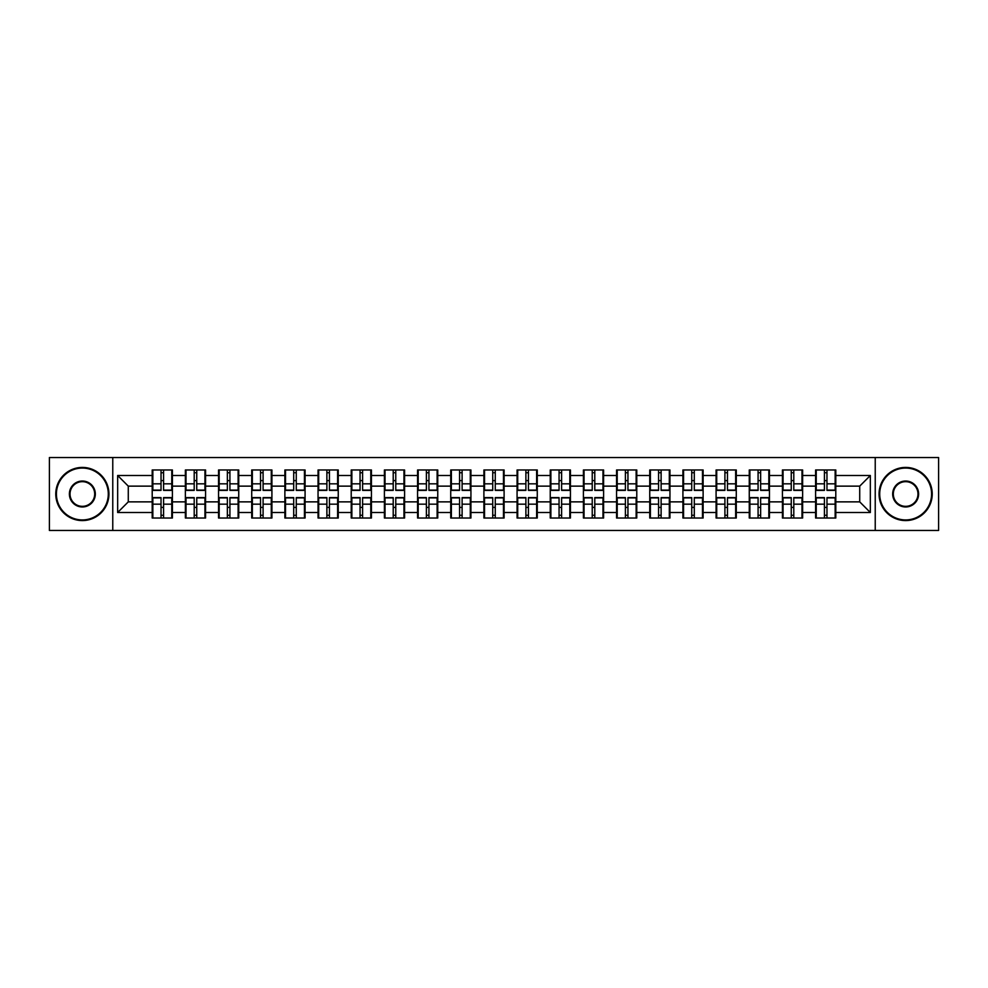 <?xml version="1.0" encoding="UTF-8"?>
<svg xmlns="http://www.w3.org/2000/svg" width="988" height="988" viewBox="0 0 988 988"><rect width="100%" height="100%" fill="white"/><g stroke="black" fill="none" stroke-linecap="round" stroke-linejoin="round"><path stroke-width="1.48" d="M875.232 530.47L938.6 530.47L938.6 457.53L875.232 457.53L875.232 530.47L112.768 530.47L112.768 457.53L49.4 457.53L49.4 530.47L112.768 530.47M835.799 507.499L835.156 507.499M816.236 507.499L815.594 507.499M815.594 480.501L816.236 480.501M835.156 480.501L835.799 480.501M835.799 477.735L835.156 477.735M816.236 477.735L815.594 477.735M815.594 510.265L816.236 510.265M835.156 510.265L835.799 510.265M802.627 507.499L801.984 507.499M783.064 507.499L782.422 507.499M782.422 480.501L783.064 480.501M801.984 480.501L802.627 480.501M802.627 477.735L801.984 477.735M783.064 477.735L782.422 477.735M782.422 510.265L783.064 510.265M801.984 510.265L802.627 510.265M769.454 507.499L768.825 507.499M749.892 507.499L749.262 507.499M749.262 480.501L749.892 480.501M768.825 480.501L769.454 480.501M769.454 477.735L768.825 477.735M749.892 477.735L749.262 477.735M749.262 510.265L749.892 510.265M768.825 510.265L769.454 510.265M736.282 507.499L735.652 507.499M716.72 507.499L716.09 507.499M716.09 480.501L716.72 480.501M735.652 480.501L736.282 480.501M736.282 477.735L735.652 477.735M716.72 477.735L716.09 477.735M716.09 510.265L716.72 510.265M735.652 510.265L736.282 510.265M703.123 507.499L702.48 507.499M683.56 507.499L682.918 507.499M682.918 480.501L683.56 480.501M702.48 480.501L703.123 480.501M703.123 477.735L702.48 477.735M683.56 477.735L682.918 477.735M682.918 510.265L683.56 510.265M702.48 510.265L703.123 510.265M669.95 507.499L669.308 507.499M650.388 507.499L649.746 507.499M649.746 480.501L650.388 480.501M669.308 480.501L669.95 480.501M669.95 477.735L669.308 477.735M650.388 477.735L649.746 477.735M649.746 510.265L650.388 510.265M669.308 510.265L669.95 510.265M636.778 507.499L636.136 507.499M617.216 507.499L616.574 507.499M616.574 480.501L617.216 480.501M636.136 480.501L636.778 480.501M636.778 477.735L636.136 477.735M617.216 477.735L616.574 477.735M616.574 510.265L617.216 510.265M636.136 510.265L636.778 510.265M603.606 507.499L602.976 507.499M584.044 507.499L583.414 507.499M583.414 480.501L584.044 480.501M602.976 480.501L603.606 480.501M603.606 477.735L602.976 477.735M584.044 477.735L583.414 477.735M583.414 510.265L584.044 510.265M602.976 510.265L603.606 510.265M570.434 507.499L569.804 507.499M550.872 507.499L550.242 507.499M550.242 480.501L550.872 480.501M569.804 480.501L570.434 480.501M570.434 477.735L569.804 477.735M550.872 477.735L550.242 477.735M550.242 510.265L550.872 510.265M569.804 510.265L570.434 510.265M537.274 507.499L536.632 507.499M517.712 507.499L517.07 507.499M517.07 480.501L517.712 480.501M536.632 480.501L537.274 480.501M537.274 477.735L536.632 477.735M517.712 477.735L517.07 477.735M517.07 510.265L517.712 510.265M536.632 510.265L537.274 510.265M504.102 507.499L503.46 507.499M484.54 507.499L483.898 507.499M483.898 480.501L484.54 480.501M503.46 480.501L504.102 480.501M504.102 477.735L503.46 477.735M484.54 477.735L483.898 477.735M483.898 510.265L484.54 510.265M503.46 510.265L504.102 510.265M470.93 507.499L470.288 507.499M451.368 507.499L450.726 507.499M450.726 480.501L451.368 480.501M470.288 480.501L470.93 480.501M470.93 477.735L470.288 477.735M451.368 477.735L450.726 477.735M450.726 510.265L451.368 510.265M470.288 510.265L470.93 510.265M437.758 507.499L437.128 507.499M418.196 507.499L417.566 507.499M417.566 480.501L418.196 480.501M437.128 480.501L437.758 480.501M437.758 477.735L437.128 477.735M418.196 477.735L417.566 477.735M417.566 510.265L418.196 510.265M437.128 510.265L437.758 510.265M404.586 507.499L403.956 507.499M385.024 507.499L384.394 507.499M384.394 480.501L385.024 480.501M403.956 480.501L404.586 480.501M404.586 477.735L403.956 477.735M385.024 477.735L384.394 477.735M384.394 510.265L385.024 510.265M403.956 510.265L404.586 510.265M371.426 507.499L370.784 507.499M351.864 507.499L351.222 507.499M351.222 480.501L351.864 480.501M370.784 480.501L371.426 480.501M371.426 477.735L370.784 477.735M351.864 477.735L351.222 477.735M351.222 510.265L351.864 510.265M370.784 510.265L371.426 510.265M338.254 507.499L337.612 507.499M318.692 507.499L318.05 507.499M318.05 480.501L318.692 480.501M337.612 480.501L338.254 480.501M338.254 477.735L337.612 477.735M318.692 477.735L318.05 477.735M318.05 510.265L318.692 510.265M337.612 510.265L338.254 510.265M305.082 507.499L304.44 507.499M285.52 507.499L284.877 507.499M284.877 480.501L285.52 480.501M304.44 480.501L305.082 480.501M305.082 477.735L304.44 477.735M285.52 477.735L284.877 477.735M284.877 510.265L285.52 510.265M304.44 510.265L305.082 510.265M271.91 507.499L271.28 507.499M252.348 507.499L251.718 507.499M251.718 480.501L252.348 480.501M271.28 480.501L271.91 480.501M271.91 477.735L271.28 477.735M252.348 477.735L251.718 477.735M251.718 510.265L252.348 510.265M271.28 510.265L271.91 510.265M238.738 507.499L238.108 507.499M219.175 507.499L218.546 507.499M218.546 480.501L219.175 480.501M238.108 480.501L238.738 480.501M238.738 477.735L238.108 477.735M219.175 477.735L218.546 477.735M218.546 510.265L219.175 510.265M238.108 510.265L238.738 510.265M205.578 507.499L204.936 507.499M186.016 507.499L185.374 507.499M185.374 480.501L186.016 480.501M204.936 480.501L205.578 480.501M205.578 477.735L204.936 477.735M186.016 477.735L185.374 477.735M185.374 510.265L186.016 510.265M204.936 510.265L205.578 510.265M875.232 457.53L112.768 457.53M859.721 501.867L859.721 486.133L835.799 486.133L835.799 501.867L859.721 501.867L870.342 512.5L870.342 475.5L835.799 475.5L835.799 469.979L815.594 469.979L815.594 486.133L802.627 486.133L802.627 501.867L815.594 501.867L815.594 486.133M870.342 512.5L835.799 512.5L835.799 518.021L815.594 518.021L815.594 512.5L802.627 512.5L802.627 518.021L782.422 518.021L782.422 512.5L769.454 512.5L769.454 518.021L749.262 518.021L749.262 512.5L736.282 512.5L736.282 518.021L716.09 518.021L716.09 512.5L703.123 512.5L703.123 518.021L682.918 518.021L682.918 512.5L669.95 512.5L669.95 518.021L649.746 518.021L649.746 512.5L636.778 512.5L636.778 518.021L616.574 518.021L616.574 512.5L603.606 512.5L603.606 518.021L583.414 518.021L583.414 512.5L570.434 512.5L570.434 518.021L550.242 518.021L550.242 512.5L537.274 512.5L537.274 518.021L517.07 518.021L517.07 512.5L504.102 512.5L504.102 518.021L483.898 518.021L483.898 512.5L470.93 512.5L470.93 518.021L450.726 518.021L450.726 512.5L437.758 512.5L437.758 518.021L417.566 518.021L417.566 512.5L404.586 512.5L404.586 518.021L384.394 518.021L384.394 512.5L371.426 512.5L371.426 518.021L351.222 518.021L351.222 512.5L338.254 512.5L338.254 518.021L318.05 518.021L318.05 512.5L305.082 512.5L305.082 518.021L284.877 518.021L284.877 512.5L271.91 512.5L271.91 518.021L251.718 518.021L251.718 512.5L238.738 512.5L238.738 518.021L218.546 518.021L218.546 512.5L205.578 512.5L205.578 518.021L185.374 518.021L185.374 512.5L172.406 512.5L172.406 518.021L152.201 518.021L152.201 512.5L117.658 512.5L117.658 475.5L152.201 475.5L152.201 486.133L128.279 486.133L128.279 501.867L152.201 501.867L152.201 486.133M815.594 475.5L802.627 475.5L802.627 469.979L782.422 469.979L782.422 475.5L769.454 475.5L769.454 469.979L749.262 469.979L749.262 475.5L736.282 475.5L736.282 469.979L716.09 469.979L716.09 475.5L703.123 475.5L703.123 469.979L682.918 469.979L682.918 475.5L669.95 475.5L669.95 469.979L649.746 469.979L649.746 475.5L636.778 475.5L636.778 469.979L616.574 469.979L616.574 475.5L603.606 475.5L603.606 469.979L583.414 469.979L583.414 475.5L570.434 475.5L570.434 469.979L550.242 469.979L550.242 475.5L537.274 475.5L537.274 469.979L517.07 469.979L517.07 475.5L504.102 475.5L504.102 469.979L483.898 469.979L483.898 475.5L470.93 475.5L470.93 469.979L450.726 469.979L450.726 475.5L437.758 475.5L437.758 469.979L417.566 469.979L417.566 475.5L404.586 475.5L404.586 469.979L384.394 469.979L384.394 475.5L371.426 475.5L371.426 469.979L351.222 469.979L351.222 475.5L338.254 475.5L338.254 469.979L318.05 469.979L318.05 475.5L305.082 475.5L305.082 469.979L284.877 469.979L284.877 475.5L271.91 475.5L271.91 469.979L251.718 469.979L251.718 475.5L238.738 475.5L238.738 469.979L218.546 469.979L218.546 475.5L205.578 475.5L205.578 469.979L185.374 469.979L185.374 475.5L172.406 475.5L172.406 469.979L152.201 469.979L152.201 475.5M815.594 501.867L815.594 512.5M802.627 501.867L802.627 512.5M802.627 475.5L802.627 486.133M769.454 501.867L782.422 501.867L782.422 486.133L769.454 486.133L769.454 512.5M782.422 501.867L782.422 512.5M782.422 475.5L782.422 486.133M769.454 475.5L769.454 486.133M736.282 501.867L749.262 501.867L749.262 486.133L736.282 486.133L736.282 512.5M749.262 501.867L749.262 512.5M749.262 475.5L749.262 486.133M736.282 475.5L736.282 486.133M703.123 501.867L716.09 501.867L716.09 486.133L703.123 486.133L703.123 512.5M716.09 501.867L716.09 512.5M716.09 475.5L716.09 486.133M703.123 475.5L703.123 486.133M669.95 501.867L682.918 501.867L682.918 486.133L669.95 486.133L669.95 512.5M682.918 501.867L682.918 512.5M682.918 475.5L682.918 486.133M669.95 475.5L669.95 486.133M636.778 501.867L649.746 501.867L649.746 486.133L636.778 486.133L636.778 512.5M649.746 501.867L649.746 512.5M649.746 475.5L649.746 486.133M636.778 475.5L636.778 486.133M603.606 501.867L616.574 501.867L616.574 486.133L603.606 486.133L603.606 512.5M616.574 501.867L616.574 512.5M616.574 475.5L616.574 486.133M603.606 475.5L603.606 486.133M570.434 501.867L583.414 501.867L583.414 486.133L570.434 486.133L570.434 512.5M583.414 501.867L583.414 512.5M583.414 475.5L583.414 486.133M570.434 475.5L570.434 486.133M537.274 501.867L550.242 501.867L550.242 486.133L537.274 486.133L537.274 512.5M550.242 501.867L550.242 512.5M550.242 475.5L550.242 486.133M537.274 475.5L537.274 486.133M504.102 501.867L517.07 501.867L517.07 486.133L504.102 486.133L504.102 512.5M517.07 501.867L517.07 512.5M517.07 475.5L517.07 486.133M504.102 475.5L504.102 486.133M470.93 501.867L483.898 501.867L483.898 486.133L470.93 486.133L470.93 512.5M483.898 501.867L483.898 512.5M483.898 475.5L483.898 486.133M470.93 475.5L470.93 486.133M437.758 501.867L450.726 501.867L450.726 486.133L437.758 486.133L437.758 512.5M450.726 501.867L450.726 512.5M450.726 475.5L450.726 486.133M437.758 475.5L437.758 486.133M404.586 501.867L417.566 501.867L417.566 486.133L404.586 486.133L404.586 512.5M417.566 501.867L417.566 512.5M417.566 475.5L417.566 486.133M404.586 475.5L404.586 486.133M371.426 501.867L384.394 501.867L384.394 486.133L371.426 486.133L371.426 512.5M384.394 501.867L384.394 512.5M384.394 475.5L384.394 486.133M371.426 475.5L371.426 486.133M338.254 501.867L351.222 501.867L351.222 486.133L338.254 486.133L338.254 512.5M351.222 501.867L351.222 512.5M351.222 475.5L351.222 486.133M338.254 475.5L338.254 486.133M305.082 501.867L318.05 501.867L318.05 486.133L305.082 486.133L305.082 512.5M318.05 501.867L318.05 512.5M318.05 475.5L318.05 486.133M305.082 475.5L305.082 486.133M271.91 501.867L284.877 501.867L284.877 486.133L271.91 486.133L271.91 512.5M284.877 501.867L284.877 512.5M284.877 475.5L284.877 486.133M271.91 475.5L271.91 486.133M238.738 501.867L251.718 501.867L251.718 486.133L238.738 486.133L238.738 512.5M251.718 501.867L251.718 512.5M251.718 475.5L251.718 486.133M238.738 475.5L238.738 486.133M205.578 501.867L218.546 501.867L218.546 486.133L205.578 486.133L205.578 512.5M218.546 501.867L218.546 512.5M218.546 475.5L218.546 486.133M205.578 475.5L205.578 486.133M172.406 501.867L185.374 501.867L185.374 486.133L172.406 486.133L172.406 512.5M185.374 501.867L185.374 512.5M185.374 475.5L185.374 486.133M172.406 475.5L172.406 486.133M172.406 507.499L171.764 507.499M152.844 507.499L152.201 507.499M152.201 480.501L152.844 480.501M171.764 480.501L172.406 480.501M172.406 477.735L171.764 477.735M152.844 477.735L152.201 477.735M152.201 510.265L152.844 510.265M171.764 510.265L172.406 510.265M152.201 501.867L152.201 512.5M128.279 501.867L117.658 512.5M117.658 475.5L128.279 486.133M835.799 501.867L835.799 512.5M835.799 475.5L835.799 486.133M870.342 475.5L859.721 486.133M171.764 469.979L171.764 490.381L163.576 490.381L163.576 469.979M161.032 469.979L161.032 490.381L152.844 490.381L152.844 469.979M161.032 472.733L163.576 472.733M163.576 480.6L161.032 480.6M152.844 518.021L152.844 497.619L161.032 497.619L161.032 518.021M163.576 518.021L163.576 497.619L171.764 497.619L171.764 518.021M163.576 515.267L161.032 515.267M161.032 507.4L163.576 507.4M82.362 519.935A25.935 25.935 0 0 0 108.297 494A25.935 25.935 0 0 0 82.362 468.065A25.935 25.935 0 0 0 56.415 494A25.935 25.935 0 0 0 82.362 519.935M82.362 467.423A26.577 26.577 0 0 1 108.939 494A26.577 26.577 0 0 1 82.362 520.577A26.577 26.577 0 0 1 55.773 494A26.577 26.577 0 0 1 82.362 467.423M82.362 506.968A12.968 12.968 0 0 1 69.382 494A12.968 12.968 0 0 1 82.362 481.033A12.968 12.968 0 0 1 95.33 494A12.968 12.968 0 0 1 82.362 506.968M82.362 481.662A12.338 12.338 0 0 0 70.025 494A12.338 12.338 0 0 0 82.362 506.338A12.338 12.338 0 0 0 94.687 494A12.338 12.338 0 0 0 82.362 481.662M905.638 519.935A25.935 25.935 0 0 0 931.585 494A25.935 25.935 0 0 0 905.638 468.065A25.935 25.935 0 0 0 879.703 494A25.935 25.935 0 0 0 905.638 519.935M905.638 467.423A26.577 26.577 0 0 1 932.227 494A26.577 26.577 0 0 1 905.638 520.577A26.577 26.577 0 0 1 879.061 494A26.577 26.577 0 0 1 905.638 467.423M905.638 506.968A12.968 12.968 0 0 1 892.67 494A12.968 12.968 0 0 1 905.638 481.033A12.968 12.968 0 0 1 918.618 494A12.968 12.968 0 0 1 905.638 506.968M905.638 481.662A12.338 12.338 0 0 0 893.313 494A12.338 12.338 0 0 0 905.638 506.338A12.338 12.338 0 0 0 917.976 494A12.338 12.338 0 0 0 905.638 481.662M204.936 469.979L204.936 490.381L196.748 490.381L196.748 469.979M194.204 469.979L194.204 490.381L186.016 490.381L186.016 469.979M194.204 472.733L196.748 472.733M196.748 480.6L194.204 480.6M238.108 469.979L238.108 490.381L229.92 490.381L229.92 469.979M227.364 469.979L227.364 490.381L219.175 490.381L219.175 469.979M227.364 472.733L229.92 472.733M229.92 480.6L227.364 480.6M271.28 469.979L271.28 490.381L263.092 490.381L263.092 469.979M260.536 469.979L260.536 490.381L252.348 490.381L252.348 469.979M260.536 472.733L263.092 472.733M263.092 480.6L260.536 480.6M304.44 469.979L304.44 490.381L296.264 490.381L296.264 469.979M293.708 469.979L293.708 490.381L285.52 490.381L285.52 469.979M293.708 472.733L296.264 472.733M296.264 480.6L293.708 480.6M337.612 469.979L337.612 490.381L329.424 490.381L329.424 469.979M326.88 469.979L326.88 490.381L318.692 490.381L318.692 469.979M326.88 472.733L329.424 472.733M329.424 480.6L326.88 480.6M186.016 518.021L186.016 497.619L194.204 497.619L194.204 518.021M196.748 518.021L196.748 497.619L204.936 497.619L204.936 518.021M196.748 515.267L194.204 515.267M194.204 507.4L196.748 507.4M219.175 518.021L219.175 497.619L227.364 497.619L227.364 518.021M229.92 518.021L229.92 497.619L238.108 497.619L238.108 518.021M229.92 515.267L227.364 515.267M227.364 507.4L229.92 507.4M252.348 518.021L252.348 497.619L260.536 497.619L260.536 518.021M263.092 518.021L263.092 497.619L271.28 497.619L271.28 518.021M263.092 515.267L260.536 515.267M260.536 507.4L263.092 507.4M285.52 518.021L285.52 497.619L293.708 497.619L293.708 518.021M296.264 518.021L296.264 497.619L304.44 497.619L304.44 518.021M296.264 515.267L293.708 515.267M293.708 507.4L296.264 507.4M318.692 518.021L318.692 497.619L326.88 497.619L326.88 518.021M329.424 518.021L329.424 497.619L337.612 497.619L337.612 518.021M329.424 515.267L326.88 515.267M326.88 507.4L329.424 507.4M370.784 469.979L370.784 490.381L362.596 490.381L362.596 469.979M360.052 469.979L360.052 490.381L351.864 490.381L351.864 469.979M360.052 472.733L362.596 472.733M362.596 480.6L360.052 480.6M351.864 518.021L351.864 497.619L360.052 497.619L360.052 518.021M362.596 518.021L362.596 497.619L370.784 497.619L370.784 518.021M362.596 515.267L360.052 515.267M360.052 507.4L362.596 507.4M403.956 469.979L403.956 490.381L395.768 490.381L395.768 469.979M393.212 469.979L393.212 490.381L385.024 490.381L385.024 469.979M393.212 472.733L395.768 472.733M395.768 480.6L393.212 480.6M385.024 518.021L385.024 497.619L393.212 497.619L393.212 518.021M395.768 518.021L395.768 497.619L403.956 497.619L403.956 518.021M395.768 515.267L393.212 515.267M393.212 507.4L395.768 507.4M437.128 469.979L437.128 490.381L428.94 490.381L428.94 469.979M426.384 469.979L426.384 490.381L418.196 490.381L418.196 469.979M426.384 472.733L428.94 472.733M428.94 480.6L426.384 480.6M418.196 518.021L418.196 497.619L426.384 497.619L426.384 518.021M428.94 518.021L428.94 497.619L437.128 497.619L437.128 518.021M428.94 515.267L426.384 515.267M426.384 507.4L428.94 507.4M470.288 469.979L470.288 490.381L462.112 490.381L462.112 469.979M459.556 469.979L459.556 490.381L451.368 490.381L451.368 469.979M459.556 472.733L462.112 472.733M462.112 480.6L459.556 480.6M451.368 518.021L451.368 497.619L459.556 497.619L459.556 518.021M462.112 518.021L462.112 497.619L470.288 497.619L470.288 518.021M462.112 515.267L459.556 515.267M459.556 507.4L462.112 507.4M503.46 469.979L503.46 490.381L495.272 490.381L495.272 469.979M492.728 469.979L492.728 490.381L484.54 490.381L484.54 469.979M492.728 472.733L495.272 472.733M495.272 480.6L492.728 480.6M484.54 518.021L484.54 497.619L492.728 497.619L492.728 518.021M495.272 518.021L495.272 497.619L503.46 497.619L503.46 518.021M495.272 515.267L492.728 515.267M492.728 507.4L495.272 507.4M536.632 469.979L536.632 490.381L528.444 490.381L528.444 469.979M525.888 469.979L525.888 490.381L517.712 490.381L517.712 469.979M525.888 472.733L528.444 472.733M528.444 480.6L525.888 480.6M517.712 518.021L517.712 497.619L525.888 497.619L525.888 518.021M528.444 518.021L528.444 497.619L536.632 497.619L536.632 518.021M528.444 515.267L525.888 515.267M525.888 507.4L528.444 507.4M569.804 469.979L569.804 490.381L561.616 490.381L561.616 469.979M559.06 469.979L559.06 490.381L550.872 490.381L550.872 469.979M559.06 472.733L561.616 472.733M561.616 480.6L559.06 480.6M550.872 518.021L550.872 497.619L559.06 497.619L559.06 518.021M561.616 518.021L561.616 497.619L569.804 497.619L569.804 518.021M561.616 515.267L559.06 515.267M559.06 507.4L561.616 507.4M602.976 469.979L602.976 490.381L594.788 490.381L594.788 469.979M592.232 469.979L592.232 490.381L584.044 490.381L584.044 469.979M592.232 472.733L594.788 472.733M594.788 480.6L592.232 480.6M584.044 518.021L584.044 497.619L592.232 497.619L592.232 518.021M594.788 518.021L594.788 497.619L602.976 497.619L602.976 518.021M594.788 515.267L592.232 515.267M592.232 507.4L594.788 507.4M636.136 469.979L636.136 490.381L627.948 490.381L627.948 469.979M625.404 469.979L625.404 490.381L617.216 490.381L617.216 469.979M625.404 472.733L627.948 472.733M627.948 480.6L625.404 480.6M617.216 518.021L617.216 497.619L625.404 497.619L625.404 518.021M627.948 518.021L627.948 497.619L636.136 497.619L636.136 518.021M627.948 515.267L625.404 515.267M625.404 507.4L627.948 507.4M669.308 469.979L669.308 490.381L661.12 490.381L661.12 469.979M658.576 469.979L658.576 490.381L650.388 490.381L650.388 469.979M658.576 472.733L661.12 472.733M661.12 480.6L658.576 480.6M650.388 518.021L650.388 497.619L658.576 497.619L658.576 518.021M661.12 518.021L661.12 497.619L669.308 497.619L669.308 518.021M661.12 515.267L658.576 515.267M658.576 507.4L661.12 507.4M702.48 469.979L702.48 490.381L694.292 490.381L694.292 469.979M691.736 469.979L691.736 490.381L683.56 490.381L683.56 469.979M691.736 472.733L694.292 472.733M694.292 480.6L691.736 480.6M683.56 518.021L683.56 497.619L691.736 497.619L691.736 518.021M694.292 518.021L694.292 497.619L702.48 497.619L702.48 518.021M694.292 515.267L691.736 515.267M691.736 507.4L694.292 507.4M735.652 469.979L735.652 490.381L727.464 490.381L727.464 469.979M724.908 469.979L724.908 490.381L716.72 490.381L716.72 469.979M724.908 472.733L727.464 472.733M727.464 480.6L724.908 480.6M716.72 518.021L716.72 497.619L724.908 497.619L724.908 518.021M727.464 518.021L727.464 497.619L735.652 497.619L735.652 518.021M727.464 515.267L724.908 515.267M724.908 507.4L727.464 507.4M768.825 469.979L768.825 490.381L760.637 490.381L760.637 469.979M758.08 469.979L758.08 490.381L749.892 490.381L749.892 469.979M758.08 472.733L760.637 472.733M760.637 480.6L758.08 480.6M749.892 518.021L749.892 497.619L758.08 497.619L758.08 518.021M760.637 518.021L760.637 497.619L768.825 497.619L768.825 518.021M760.637 515.267L758.08 515.267M758.08 507.4L760.637 507.4M801.984 469.979L801.984 490.381L793.796 490.381L793.796 469.979M791.252 469.979L791.252 490.381L783.064 490.381L783.064 469.979M791.252 472.733L793.796 472.733M793.796 480.6L791.252 480.6M783.064 518.021L783.064 497.619L791.252 497.619L791.252 518.021M793.796 518.021L793.796 497.619L801.984 497.619L801.984 518.021M793.796 515.267L791.252 515.267M791.252 507.4L793.796 507.4M835.156 469.979L835.156 490.381L826.968 490.381L826.968 469.979M824.424 469.979L824.424 490.381L816.236 490.381L816.236 469.979M824.424 472.733L826.968 472.733M826.968 480.6L824.424 480.6M816.236 518.021L816.236 497.619L824.424 497.619L824.424 518.021M826.968 518.021L826.968 497.619L835.156 497.619L835.156 518.021M826.968 515.267L824.424 515.267M824.424 507.4L826.968 507.4M161.032 483.824L152.844 483.824M161.032 490.11L152.844 490.11M171.764 483.824L163.576 483.824M171.764 490.11L163.576 490.11M163.576 504.176L171.764 504.176M163.576 497.89L171.764 497.89M152.844 504.176L161.032 504.176M152.844 497.89L161.032 497.89M194.204 483.824L186.016 483.824M194.204 490.11L186.016 490.11M204.936 483.824L196.748 483.824M204.936 490.11L196.748 490.11M227.364 483.824L219.175 483.824M227.364 490.11L219.175 490.11M238.108 483.824L229.92 483.824M238.108 490.11L229.92 490.11M260.536 483.824L252.348 483.824M260.536 490.11L252.348 490.11M271.28 483.824L263.092 483.824M271.28 490.11L263.092 490.11M293.708 483.824L285.52 483.824M293.708 490.11L285.52 490.11M304.44 483.824L296.264 483.824M304.44 490.11L296.264 490.11M326.88 483.824L318.692 483.824M326.88 490.11L318.692 490.11M337.612 483.824L329.424 483.824M337.612 490.11L329.424 490.11M196.748 504.176L204.936 504.176M196.748 497.89L204.936 497.89M186.016 504.176L194.204 504.176M186.016 497.89L194.204 497.89M229.92 504.176L238.108 504.176M229.92 497.89L238.108 497.89M219.175 504.176L227.364 504.176M219.175 497.89L227.364 497.89M263.092 504.176L271.28 504.176M263.092 497.89L271.28 497.89M252.348 504.176L260.536 504.176M252.348 497.89L260.536 497.89M296.264 504.176L304.44 504.176M296.264 497.89L304.44 497.89M285.52 504.176L293.708 504.176M285.52 497.89L293.708 497.89M329.424 504.176L337.612 504.176M329.424 497.89L337.612 497.89M318.692 504.176L326.88 504.176M318.692 497.89L326.88 497.89M360.052 483.824L351.864 483.824M360.052 490.11L351.864 490.11M370.784 483.824L362.596 483.824M370.784 490.11L362.596 490.11M362.596 504.176L370.784 504.176M362.596 497.89L370.784 497.89M351.864 504.176L360.052 504.176M351.864 497.89L360.052 497.89M393.212 483.824L385.024 483.824M393.212 490.11L385.024 490.11M403.956 483.824L395.768 483.824M403.956 490.11L395.768 490.11M395.768 504.176L403.956 504.176M395.768 497.89L403.956 497.89M385.024 504.176L393.212 504.176M385.024 497.89L393.212 497.89M426.384 483.824L418.196 483.824M426.384 490.11L418.196 490.11M437.128 483.824L428.94 483.824M437.128 490.11L428.94 490.11M428.94 504.176L437.128 504.176M428.94 497.89L437.128 497.89M418.196 504.176L426.384 504.176M418.196 497.89L426.384 497.89M459.556 483.824L451.368 483.824M459.556 490.11L451.368 490.11M470.288 483.824L462.112 483.824M470.288 490.11L462.112 490.11M462.112 504.176L470.288 504.176M462.112 497.89L470.288 497.89M451.368 504.176L459.556 504.176M451.368 497.89L459.556 497.89M492.728 483.824L484.54 483.824M492.728 490.11L484.54 490.11M503.46 483.824L495.272 483.824M503.46 490.11L495.272 490.11M495.272 504.176L503.46 504.176M495.272 497.89L503.46 497.89M484.54 504.176L492.728 504.176M484.54 497.89L492.728 497.89M525.888 483.824L517.712 483.824M525.888 490.11L517.712 490.11M536.632 483.824L528.444 483.824M536.632 490.11L528.444 490.11M528.444 504.176L536.632 504.176M528.444 497.89L536.632 497.89M517.712 504.176L525.888 504.176M517.712 497.89L525.888 497.89M559.06 483.824L550.872 483.824M559.06 490.11L550.872 490.11M569.804 483.824L561.616 483.824M569.804 490.11L561.616 490.11M561.616 504.176L569.804 504.176M561.616 497.89L569.804 497.89M550.872 504.176L559.06 504.176M550.872 497.89L559.06 497.89M592.232 483.824L584.044 483.824M592.232 490.11L584.044 490.11M602.976 483.824L594.788 483.824M602.976 490.11L594.788 490.11M594.788 504.176L602.976 504.176M594.788 497.89L602.976 497.89M584.044 504.176L592.232 504.176M584.044 497.89L592.232 497.89M625.404 483.824L617.216 483.824M625.404 490.11L617.216 490.11M636.136 483.824L627.948 483.824M636.136 490.11L627.948 490.11M627.948 504.176L636.136 504.176M627.948 497.89L636.136 497.89M617.216 504.176L625.404 504.176M617.216 497.89L625.404 497.89M658.576 483.824L650.388 483.824M658.576 490.11L650.388 490.11M669.308 483.824L661.12 483.824M669.308 490.11L661.12 490.11M661.12 504.176L669.308 504.176M661.12 497.89L669.308 497.89M650.388 504.176L658.576 504.176M650.388 497.89L658.576 497.89M691.736 483.824L683.56 483.824M691.736 490.11L683.56 490.11M702.48 483.824L694.292 483.824M702.48 490.11L694.292 490.11M694.292 504.176L702.48 504.176M694.292 497.89L702.48 497.89M683.56 504.176L691.736 504.176M683.56 497.89L691.736 497.89M724.908 483.824L716.72 483.824M724.908 490.11L716.72 490.11M735.652 483.824L727.464 483.824M735.652 490.11L727.464 490.11M727.464 504.176L735.652 504.176M727.464 497.89L735.652 497.89M716.72 504.176L724.908 504.176M716.72 497.89L724.908 497.89M758.08 483.824L749.892 483.824M758.08 490.11L749.892 490.11M768.825 483.824L760.637 483.824M768.825 490.11L760.637 490.11M760.637 504.176L768.825 504.176M760.637 497.89L768.825 497.89M749.892 504.176L758.08 504.176M749.892 497.89L758.08 497.89M791.252 483.824L783.064 483.824M791.252 490.11L783.064 490.11M801.984 483.824L793.796 483.824M801.984 490.11L793.796 490.11M793.796 504.176L801.984 504.176M793.796 497.89L801.984 497.89M783.064 504.176L791.252 504.176M783.064 497.89L791.252 497.89M824.424 483.824L816.236 483.824M824.424 490.11L816.236 490.11M835.156 483.824L826.968 483.824M835.156 490.11L826.968 490.11M826.968 504.176L835.156 504.176M826.968 497.89L835.156 497.89M816.236 504.176L824.424 504.176M816.236 497.89L824.424 497.89"/></g></svg>
